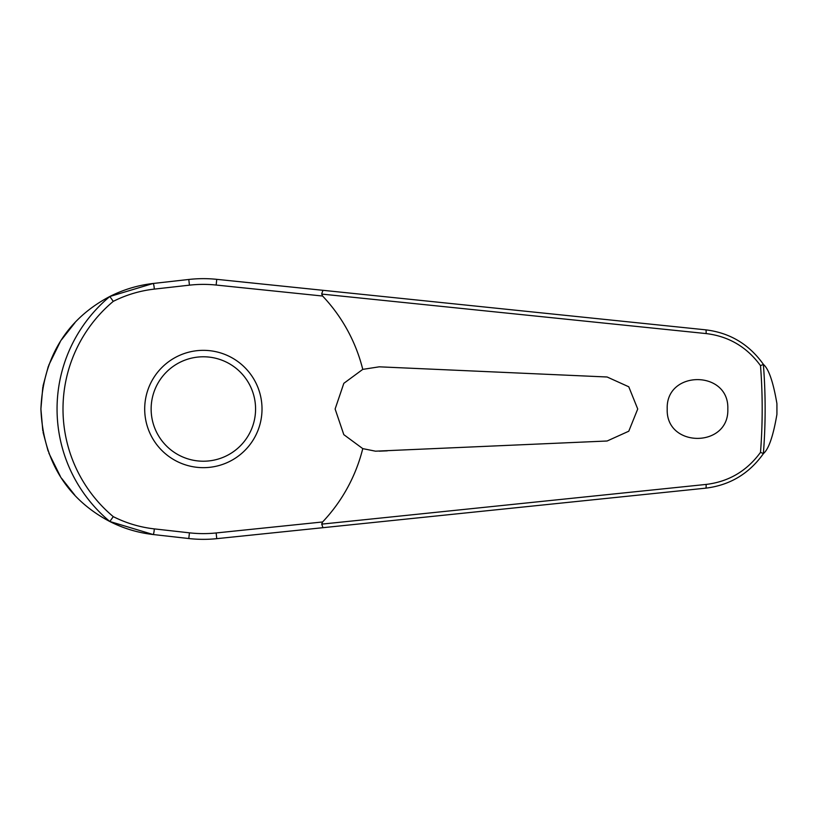 <?xml version="1.0" encoding="UTF-8"?>
<svg xmlns="http://www.w3.org/2000/svg" width="818" height="818" viewBox="0 0 818 818"><rect width="100%" height="100%" fill="white"/><g stroke="black" fill="none" stroke-linecap="round" stroke-linejoin="round"><path stroke-width="1.23" d="M322.957 527.692L705.689 488.162C729.922 485.227 749.196 473.673 763.491 453.509L763.368 453.561A561.782 561.782 0 0 0 763.368 364.429L763.491 364.491C749.196 344.327 729.922 332.773 705.689 329.838L216.75 279.337A130.348 130.348 0 0 0 188.794 279.47L153.109 283.478C137.884 285.226 123.406 289.582 109.673 296.556L109.827 296.505A146.289 146.289 0 0 0 109.827 521.495L109.673 521.444C123.406 528.418 137.884 532.774 153.109 534.522L188.794 538.53A130.348 130.348 0 0 0 216.75 538.663L322.957 527.692L321.689 523.929M321.689 294.071L706.077 333.57C728.736 336.29 746.875 346.985 760.505 365.646A558.837 558.837 0 0 1 760.505 452.354L763.368 453.561M322.957 290.308L321.709 293.866L322.599 296.034A164.254 164.254 0 0 1 362.763 369.378L379.235 366.822L607.12 376.996L628.776 386.791L637.723 409L628.776 431.209L607.12 441.004L375.462 451.178L362.763 448.622L343.805 434.644L335.124 409L343.826 383.335L362.763 369.378M763.491 364.491C768.756 368.969 773.235 382.006 776.916 403.591L776.916 414.409C773.235 435.994 768.756 449.031 763.491 453.509M667.212 409C665.678 369.818 729.349 369.828 727.815 409C729.349 448.172 665.678 448.182 667.212 409M387.333 367.18L379.235 366.822M109.827 296.505L113.273 301.361C126.248 294.838 139.919 290.758 154.275 289.112A3.865 0.603 -96.4 0 0 154.142 287.251A3.865 0.603 -96.4 0 0 153.109 283.478L109.684 296.545M74.908 322.773L61.718 339.531M60.143 341.985L48.691 365.319M48.282 366.444L43.047 385.83M42.833 387.006L40.9 409L42.822 430.933M154.275 289.112L189.439 285.165A124.622 124.622 0 0 1 216.156 285.042L322.599 296.034M763.368 364.439L760.505 365.646M203.355 467.661A58.661 58.661 0 0 0 262.016 409A58.661 58.661 0 0 0 203.355 350.339A58.661 58.661 0 0 0 144.694 409A58.661 58.661 0 0 0 203.355 467.661A58.661 58.661 0 0 1 144.694 409A58.661 58.661 0 0 1 203.355 350.339M109.827 521.495L113.273 516.639A140.369 140.369 0 0 1 113.273 301.361M760.505 452.354C746.875 471.015 728.736 481.71 706.077 484.43L321.709 524.134L322.599 521.966L216.156 532.958L216.75 538.663M216.156 532.958A124.622 124.622 0 0 1 189.439 532.835L154.275 528.888C139.919 527.242 126.248 523.162 113.273 516.639M362.763 448.622A164.254 164.254 0 0 1 322.599 521.966M379.235 451.178L387.333 450.82M43.078 432.354L48.109 451.066M48.845 453.09L60.317 476.291M61.718 478.458L74.724 495.033M109.694 521.455L153.109 534.522A3.865 0.603 96.4 0 0 154.142 530.749A3.865 0.603 96.4 0 0 154.275 528.888M109.673 521.444C82.506 507.16 43.763 476.281 40.9 409C43.763 341.719 82.506 310.84 109.673 296.556M189.439 532.835L188.794 538.53M216.156 285.042L216.75 279.337M189.439 285.165L188.794 279.47M776.916 403.591A573.592 573.592 0 0 1 776.936 409A573.592 573.592 0 0 1 776.916 414.409M255.574 409A52.219 52.219 0 0 0 203.355 356.781A52.219 52.219 0 0 0 151.136 409A52.219 52.219 0 0 0 203.355 461.219A52.219 52.219 0 0 0 255.574 409M705.689 329.838A3.865 0.767 95.9 0 1 706.077 333.57M705.689 488.162A3.865 0.767 -95.9 0 0 706.077 484.43"/></g></svg>
